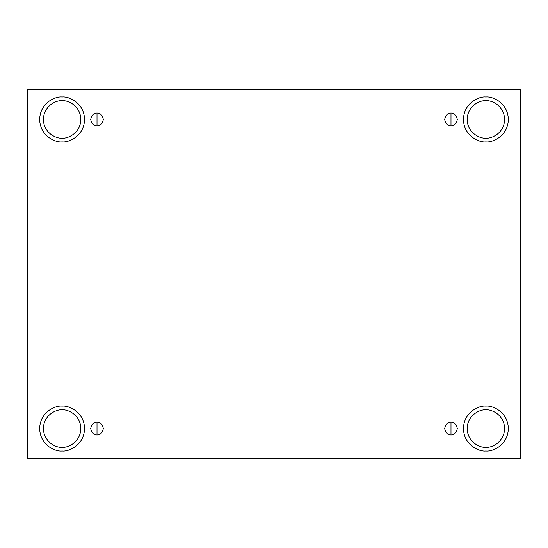 <?xml version="1.0" encoding="UTF-8"?>
<svg xmlns="http://www.w3.org/2000/svg" width="548" height="548" viewBox="0 0 548 548"><rect width="100%" height="100%" fill="white"/><g stroke="black" fill="none" stroke-linecap="round" stroke-linejoin="round"><path stroke-width="0.82" d="M97.01 422.2L97.01 434.913C100.017 435.27 102.133 433.153 103.367 428.557C102.133 423.953 100.017 421.837 97.01 422.2C100.017 421.837 102.133 423.953 103.367 428.557C102.133 433.153 100.017 435.27 97.01 434.913C94.009 435.27 91.886 433.153 90.653 428.557C91.886 423.953 94.009 421.837 97.01 422.2C94.009 421.837 91.886 423.953 90.653 428.557C91.886 433.153 94.009 435.27 97.01 434.913L97.01 422.2M450.99 422.2L450.99 434.913C453.991 435.27 456.114 433.153 457.347 428.557C456.114 423.953 453.991 421.837 450.99 422.2C453.991 421.837 456.114 423.953 457.347 428.557C456.114 433.153 453.991 435.27 450.99 434.913C447.983 435.27 445.867 433.153 444.634 428.557C445.867 423.953 447.983 421.837 450.99 422.2C447.983 421.837 445.867 423.953 444.634 428.557C445.867 433.153 447.983 435.27 450.99 434.913L450.99 422.2M450.99 113.087L450.99 125.8C453.991 126.163 456.114 124.047 457.347 119.443C456.114 114.847 453.991 112.73 450.99 113.087C453.991 112.73 456.114 114.847 457.347 119.443C456.114 124.047 453.991 126.163 450.99 125.8C447.983 126.163 445.867 124.047 444.634 119.443C445.867 114.847 447.983 112.73 450.99 113.087C447.983 112.73 445.867 114.847 444.634 119.443C445.867 124.047 447.983 126.163 450.99 125.8L450.99 113.087M97.01 113.087L97.01 125.8C100.017 126.163 102.133 124.047 103.367 119.443C102.133 114.847 100.017 112.73 97.01 113.087C100.017 112.73 102.133 114.847 103.367 119.443C102.133 124.047 100.017 126.163 97.01 125.8C94.009 126.163 91.886 124.047 90.653 119.443C91.886 114.847 94.009 112.73 97.01 113.087C94.009 112.73 91.886 114.847 90.653 119.443C91.886 124.047 94.009 126.163 97.01 125.8L97.01 113.087M485.891 450.99C492.453 451.888 508.017 445.161 508.325 428.557C508.017 411.945 492.453 405.219 485.891 406.116C492.453 405.219 508.017 411.945 508.325 428.557C508.017 445.161 492.453 451.888 485.891 450.99C479.322 451.888 463.759 445.161 463.45 428.557C463.759 411.945 479.322 405.219 485.891 406.116C479.322 405.219 463.759 411.945 463.45 428.557C463.759 445.161 479.322 451.888 485.891 450.99M485.891 447.25C491.357 448.004 504.331 442.394 504.585 428.557C504.331 414.713 491.357 409.109 485.891 409.856C480.418 409.109 467.444 414.713 467.191 428.557C467.444 442.394 480.418 448.004 485.891 447.25C480.418 448.004 467.444 442.394 467.191 428.557C467.444 414.713 480.418 409.109 485.891 409.856C491.357 409.109 504.331 414.713 504.585 428.557C504.331 442.394 491.357 448.004 485.891 447.25M62.109 450.99C68.678 451.888 84.241 445.161 84.55 428.557C84.241 411.945 68.678 405.219 62.109 406.116C68.678 405.219 84.241 411.945 84.55 428.557C84.241 445.161 68.678 451.888 62.109 450.99C55.547 451.888 39.983 445.161 39.675 428.557C39.983 411.945 55.547 405.219 62.109 406.116C55.547 405.219 39.983 411.945 39.675 428.557C39.983 445.161 55.547 451.888 62.109 450.99M62.109 447.25C67.582 448.004 80.556 442.394 80.809 428.557C80.556 414.713 67.582 409.109 62.109 409.856C56.643 409.109 43.669 414.713 43.415 428.557C43.669 442.394 56.643 448.004 62.109 447.25C56.643 448.004 43.669 442.394 43.415 428.557C43.669 414.713 56.643 409.109 62.109 409.856C67.582 409.109 80.556 414.713 80.809 428.557C80.556 442.394 67.582 448.004 62.109 447.25M62.109 141.884C68.678 142.781 84.241 136.055 84.55 119.443C84.241 102.839 68.678 96.112 62.109 97.01C68.678 96.112 84.241 102.839 84.55 119.443C84.241 136.055 68.678 142.781 62.109 141.884C55.547 142.781 39.983 136.055 39.675 119.443C39.983 102.839 55.547 96.112 62.109 97.01C55.547 96.112 39.983 102.839 39.675 119.443C39.983 136.055 55.547 142.781 62.109 141.884M62.109 138.144C67.582 138.891 80.556 133.287 80.809 119.443C80.556 105.606 67.582 99.996 62.109 100.75C56.643 99.996 43.669 105.606 43.415 119.443C43.669 133.287 56.643 138.891 62.109 138.144C56.643 138.891 43.669 133.287 43.415 119.443C43.669 105.606 56.643 99.996 62.109 100.75C67.582 99.996 80.556 105.606 80.809 119.443C80.556 133.287 67.582 138.891 62.109 138.144M485.891 141.884C492.453 142.781 508.017 136.055 508.325 119.443C508.017 102.839 492.453 96.112 485.891 97.01C492.453 96.112 508.017 102.839 508.325 119.443C508.017 136.055 492.453 142.781 485.891 141.884C479.322 142.781 463.759 136.055 463.45 119.443C463.759 102.839 479.322 96.112 485.891 97.01C479.322 96.112 463.759 102.839 463.45 119.443C463.759 136.055 479.322 142.781 485.891 141.884M485.891 138.144C491.357 138.891 504.331 133.287 504.585 119.443C504.331 105.606 491.357 99.996 485.891 100.75C480.418 99.996 467.444 105.606 467.191 119.443C467.444 133.287 480.418 138.891 485.891 138.144C480.418 138.891 467.444 133.287 467.191 119.443C467.444 105.606 480.418 99.996 485.891 100.75C491.357 99.996 504.331 105.606 504.585 119.443C504.331 133.287 491.357 138.891 485.891 138.144M27.4 89.721L520.6 89.721L520.6 458.279L27.4 458.279L27.4 89.721L27.4 458.279L520.6 458.279L520.6 89.721L27.4 89.721"/></g></svg>
